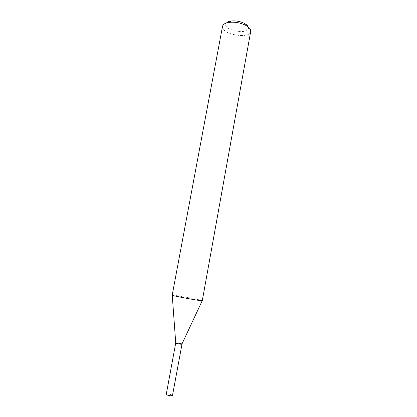 <?xml version="1.0" encoding="UTF-8"?>
<svg xmlns="http://www.w3.org/2000/svg" width="417" height="417" viewBox="0 0 417 417"><rect width="100%" height="100%" fill="white"/><g stroke="black" fill="none" stroke-linecap="round" stroke-linejoin="round"><path stroke-width="0.31" stroke-dasharray="2.08 1.56" d="M172.19 295.179L172.247 295.153C173.185 294.736 201.515 299.938 202.245 300.657L202.287 300.704M222.537 26.307C220.515 34.241 249.773 39.61 250.7 31.473M248.183 26.912L248.183 26.912C251.566 35.925 220.145 30.154 226.509 22.935M175.729 342.972C175.885 342.56 182.01 343.681 182.005 344.124M166.253 394.367L166.539 394.169C168.593 394.008 170.553 394.367 172.419 395.248L172.612 395.535M170.553 395.775L172.419 395.248M168.098 395.321L166.539 394.169"/><path stroke-width="0.63" d="M201.729 300.73C198.012 300.594 171.121 295.533 172.19 295.179L222.537 26.307C223.043 24.217 225.352 22.888 229.47 22.315C235.131 21.814 240.52 22.805 245.639 25.281C248.219 26.662 249.84 28.148 250.497 29.732L250.7 31.473L202.287 300.704L201.729 300.73M248.183 26.912C247.646 25.63 246.348 24.441 244.289 23.336C240.218 21.356 235.928 20.569 231.419 20.975C229.105 21.272 227.468 21.929 226.509 22.935M202.209 300.735L181.859 344.223C180.926 344.458 175.265 343.3 175.729 342.972L172.252 295.241M181.859 344.223C180.957 344.452 175.479 343.353 175.724 342.993C175.661 342.513 182.234 343.717 182.005 344.145L181.859 344.223M182.005 344.145L172.45 395.697C171.481 396.239 165.945 395.05 166.253 394.367L175.724 342.993M231.419 20.975L229.47 22.315M244.289 23.336L245.639 25.281M168.098 395.321L169.213 396.15L170.553 395.775"/></g></svg>
